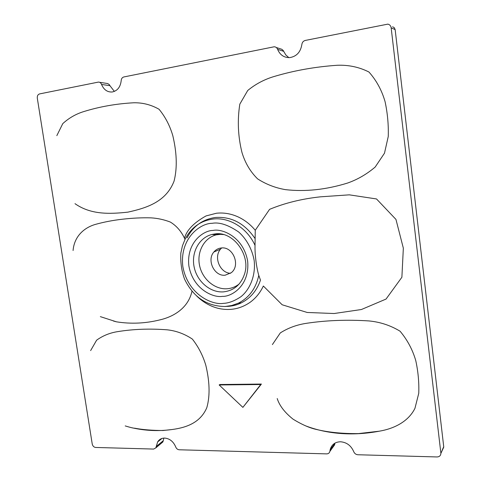 <?xml version="1.0" encoding="UTF-8"?>
<svg xmlns="http://www.w3.org/2000/svg" width="481" height="481" viewBox="0 0 481 481"><rect width="100%" height="100%" fill="white"/><g stroke="black" fill="none" stroke-linecap="round" stroke-linejoin="round"><path stroke-width="0.72" d="M258.784 275.379C255.922 288.359 249.17 297.601 238.54 303.09L231.998 305.471L225.138 306.505C206.908 306.301 193.392 297.204 184.596 279.214C181.59 271.037 180.339 262.319 180.844 253.06L182.431 245.839L185.155 239.093C191.246 227.459 200.559 220.767 213.095 219.023C229.359 217.021 247.27 228.06 255.032 245.412C254.744 254.16 256.451 267.64 258.784 275.379L260.486 280.152C256.806 290.68 250.415 298.244 241.306 302.856C236.85 305.014 232.155 306.187 227.212 306.373M196.711 296.019C203.325 302.471 210.792 306.65 219.12 308.549C230.447 310.9 240.825 308.784 250.252 302.2C255.838 298.088 260.203 292.695 263.347 286.015L282.155 304.768L307.197 312.47L334.109 313.522L361.411 309.517L386.045 299.068L401.888 277.26L403.343 248.178L395.953 219.408L376.509 198.954L349.29 194.841L320.623 196.813C301.984 198.797 284.968 202.976 269.582 209.343L255.255 230.267C250.475 224.537 244.907 220.154 238.564 217.117C231.295 213.738 223.93 212.446 216.456 213.233L206.042 215.927C193.969 222.643 186.778 230.062 184.47 238.167L184.963 239.472M221.627 247.962L220.526 249.14C213.414 257.107 219.919 272.931 230.471 273.31M225.126 275.21C214.418 276.545 206.505 260.215 213.853 252.014C215.825 249.645 218.314 248.298 221.314 247.98C233.075 246.23 240.831 265.566 231.235 272.727L225.126 275.21M334.956 443.127L334.644 444.588L329.936 451.022L330.17 449.621C331.656 444.564 335.101 441.949 340.518 441.768C346.687 442.304 351.088 445.598 353.721 451.647C354.539 453.535 355.922 454.569 357.87 454.749L437.091 456.95C439.424 456.824 440.686 455.639 440.879 453.397L443.735 446.795L395.154 29.612L394.33 27.73L392.604 26.744M163.847 438.095L163.263 440.716L156.271 446.476L157.654 441.889C159.277 439.357 161.604 438.089 164.646 438.077C169.697 438.552 173.394 441.516 175.727 446.981C176.455 448.695 177.615 449.627 179.209 449.777L326.665 453.878C328.355 453.83 329.425 453.012 329.864 451.431L329.936 451.022M239.141 283.994C235.57 286.844 231.529 288.432 227.02 288.762C214.58 289.64 202.164 278.914 199.513 265.284C196.723 251.677 204.263 237.752 216.366 234.824L221.831 234.199M156.271 446.476L155.868 447.841L153.679 449.068L95.629 447.456C93.861 447.204 92.725 446.049 92.226 443.993L37.302 98.166C37.121 95.905 37.891 94.486 39.598 93.909L98.364 82.095C99.807 82.047 100.872 82.828 101.557 84.452C103.8 89.761 107.353 92.274 112.223 91.991C117.478 90.837 120.472 87.019 121.2 80.531C121.398 78.589 122.288 77.393 123.87 76.948L274.194 46.777C275.775 46.843 276.918 47.703 277.615 49.345C279.99 54.96 284.018 57.714 289.7 57.612C296.543 56.493 300.595 52.128 301.858 44.511C302.182 42.328 303.325 40.969 305.279 40.434L387.878 24.122C389.736 24.591 390.831 25.824 391.161 27.82L440.849 452.946M239.827 104.124C237.277 120.214 237.987 136.303 241.949 152.399C245.076 162.849 250.294 171.675 257.606 178.878C266.053 184.307 275.348 187.903 285.492 189.652C305.369 191.901 326.076 189.694 347.601 183.039C357.521 179.551 366.714 174.224 375.168 167.063L384.487 153.192L388.263 136.46C388.612 124.759 387.542 113.143 385.059 101.617C381.812 90.314 376.449 80.447 368.963 72.03C359.223 67.093 348.671 64.839 337.307 65.266C315.398 66.769 294.48 70.473 274.555 76.371C264.616 79.263 255.676 83.971 247.733 90.482L239.827 104.124M305.255 425.709C327.94 434.457 353.914 436.008 379.347 431.18C393.44 428.805 408.219 421.975 414.947 408.339L418.753 393.314C419.155 382.521 418.163 371.633 415.776 360.648C412.638 349.771 407.401 339.959 400.078 331.217C390.506 325.409 380.11 321.981 368.909 320.929C347.288 319.54 326.617 320.31 306.896 323.244C297.06 324.663 288.197 327.886 280.303 332.924L272.396 344.57M184.47 238.167C181.151 231.151 176.437 225.781 170.34 222.06C164.051 219.649 157.63 218.248 151.082 217.863C142.093 217.604 132.522 218.055 122.366 219.228C112.951 220.298 104.034 222.006 95.611 224.344C84.265 227.525 74.254 236.243 73.076 250.523M100.349 316.636L116.402 321.813C130.844 324.122 145.304 323.485 159.776 319.913C173.569 316.787 188.287 308.105 191.985 291.209M75 203.673C90.675 214.736 109.415 214.153 127.868 212.145C146.11 208.123 166.011 202.092 174.056 181.151C177.742 166.751 176.395 150.848 172.799 135.63C169.853 125.607 165.272 116.823 159.067 109.277C151.166 104.762 142.707 102.597 133.676 102.778C116.276 103.728 99.681 106.65 83.886 111.544C75.998 113.943 68.963 117.971 62.777 123.635L56.83 135.636M261.405 384.06L219.871 384.511L219.162 384.962L260.75 384.517L261.405 384.06L242.881 407.383L219.162 384.962M131.998 427.777C145.274 430.784 158.592 431.367 171.957 429.539C186.917 427.579 200.409 422.486 206.77 407.78C210.516 394.859 209.289 379.912 205.82 365.313C202.958 355.633 198.473 346.891 192.364 339.093C184.566 333.892 176.184 330.802 167.22 329.822C149.94 328.487 133.435 329.088 117.701 331.625C109.848 332.852 102.826 335.702 96.627 340.181L90.632 350.595M442.472 449.488L443.735 446.795M330.453 448.641L331.439 447.276L332.01 447.24M332.894 446.981L334.644 444.588M161.61 443.013L162.873 441.943L163.263 440.716M101.557 84.452L109.939 85.666L109.277 84.572L107.66 83.544L99.651 82.305M109.939 85.666L114.364 91.42M277.615 49.345L283.688 51.335L283.201 50.469L281.83 49.296L276.298 47.511M283.688 51.335L285.816 54.942L288.84 57.648M255.032 245.412L255.255 230.267M260.75 384.517L242.881 407.383M223.346 303.367C212.65 305.297 187.879 294.907 182.804 266.378C179.551 237.638 200.962 223.112 212.091 223.316C219.324 221.963 228.174 224.849 238.642 231.98C246.068 238.522 252.092 248.749 254.178 260.564C255.922 276.575 249.17 290.284 240.855 296.753C234.494 300.992 228.655 303.192 223.346 303.367M254.9 238.323C244.582 223.358 231.439 216.408 215.47 217.472C202.723 219.264 193.254 226.064 187.061 237.885M216.366 234.824L211.959 234.469L215.097 233.904C232.786 231.024 250.607 254.455 244.751 273.382C241.143 284.536 234 290.704 223.328 291.883C210.113 292.791 196.939 281.373 194.114 266.877C191.131 252.411 199.11 237.596 211.959 234.469L215.187 233.916L223.461 234.566M213.095 230.441C203.95 230.231 186.207 242.117 188.865 265.879C193.055 289.484 213.564 298.004 222.366 296.362C231.331 296.981 250.072 285.798 247.637 261.093C243.338 236.496 221.765 228.337 213.095 230.441M226.858 306.409C231.95 306.283 236.766 305.098 241.306 302.856L238.54 303.09L231.181 305.7L225.385 306.523M395.154 29.612L391.161 27.82M213.853 252.014L220.526 249.14M443.753 447.144L440.879 453.397M330.17 449.621L334.836 443.59M334.596 444.865L329.864 451.431M157.654 441.889L162.019 438.438M162.879 441.949L155.874 447.847M277.206 398.533C279.467 405.675 284.764 412.566 293.109 419.21C301.9 424.591 309.716 428.018 316.552 429.491C328.745 432.395 342.706 433.766 358.447 433.591L379.347 431.186M116.402 321.813L113.42 321.019M171.957 429.539L163.017 430.519C151.882 430.441 142.49 429.677 134.836 428.228C133.622 428.276 130.417 427.507 125.216 425.919"/></g></svg>
